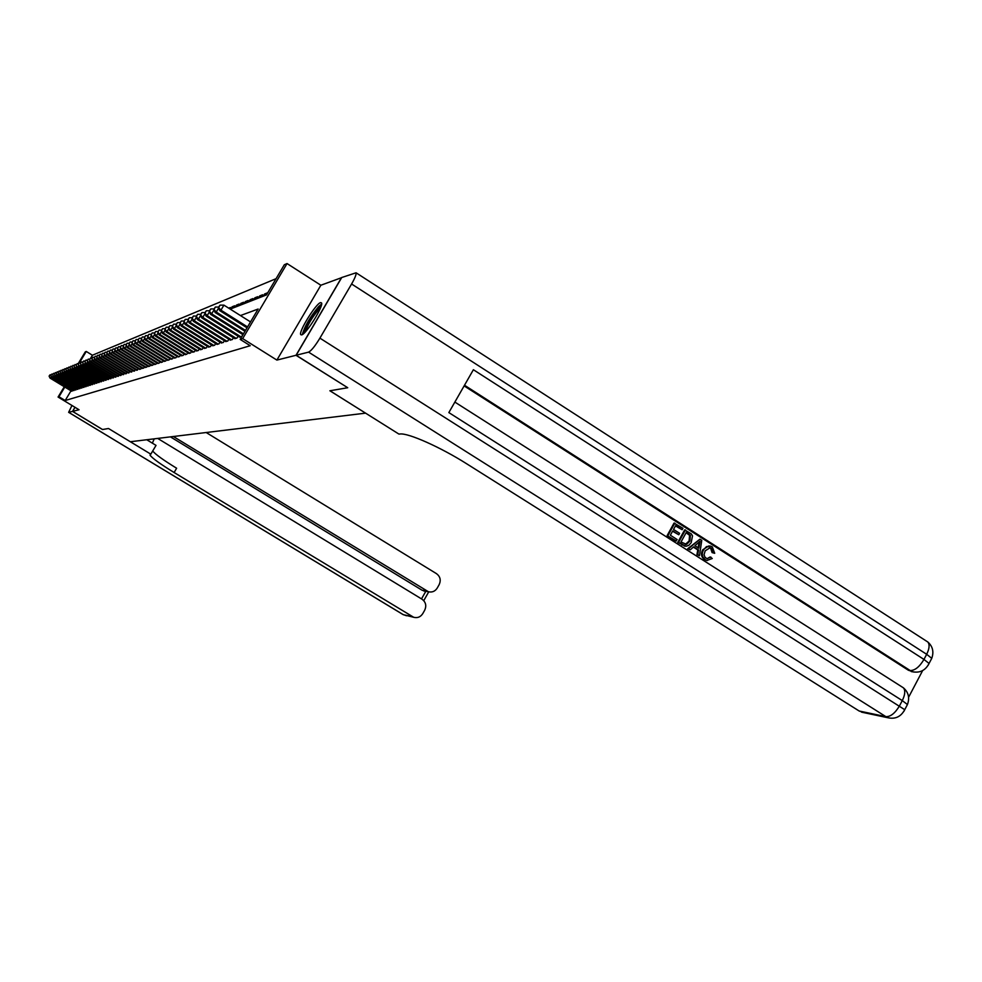<?xml version="1.0" encoding="UTF-8"?>
<svg xmlns="http://www.w3.org/2000/svg" width="982" height="982" viewBox="0 0 982 982"><rect width="100%" height="100%" fill="white"/><g stroke="black" fill="none" stroke-linecap="round" stroke-linejoin="round"><path stroke-width="1.47" d="M320.562 302.616C315.848 303.573 298.258 332.039 300.762 334.678L301.621 334.911C306.089 334.371 323.95 305.623 321.519 302.873L320.562 302.616M230.23 309.109L266.478 294.919L284.314 264.747L287.039 263.557L242.677 338.618L240.185 339.404L258.131 309.035L240.455 315.553M341.662 277.648L320.856 285.234L287.039 263.557M78.155 363.696L85.274 351.887L86.256 351.458L79.419 362.812M276.077 278.679L92.406 355.238L86.256 351.458M347.603 387.645L295.999 355.288L341.552 277.587M75.013 407.321L72.582 411.372L79.039 409.752L58.073 397.047L64.284 386.736M102.533 429.502L108.486 428.52L102.57 429.527L72.582 411.372M239.215 336.887L241.732 336.544L242.861 334.629M234.514 338.409L236.981 338.066L238.098 336.188M229.923 339.895L232.341 339.563L233.434 337.722M225.418 341.355L227.787 341.024L228.855 339.232M221.011 342.779L223.331 342.46L224.375 340.693M216.678 344.179L218.961 343.872L219.98 342.141M212.443 345.554L214.665 345.247L215.672 343.553M208.282 346.904L210.467 346.597L211.449 344.94M204.207 348.217L206.343 347.923L207.312 346.302M200.205 349.518L202.304 349.224L203.249 347.628M196.277 350.783L198.339 350.5L199.272 348.941M192.423 352.035L194.448 351.752L195.357 350.218M188.642 353.262L190.631 352.98L191.527 351.482M184.923 354.465L186.887 354.195L187.758 352.71M181.289 355.644L183.204 355.374L184.064 353.925M177.705 356.797L179.583 356.54L180.43 355.116M174.195 357.939L176.036 357.681L176.87 356.282M170.733 359.056L172.55 358.798L173.372 357.423M167.345 360.148L169.125 359.903L169.935 358.553M164.019 361.229L165.762 360.983L166.559 359.658M160.741 362.284L162.46 362.051L163.233 360.75M157.513 363.328L159.207 363.095L159.968 361.818M154.346 364.347L156.015 364.113L156.764 362.861M151.24 365.353L152.873 365.132L153.609 363.892M148.184 366.347L149.792 366.126L150.516 364.911M145.164 367.317L146.748 367.096L147.472 365.905M142.206 368.275L143.765 368.066L144.464 366.887M139.297 369.22L140.831 369.011L141.518 367.857M136.437 370.14L138.622 368.802M133.613 371.061L135.761 369.735M130.839 371.957L132.951 370.656M128.102 372.841L130.189 371.552M125.414 373.7L127.464 372.448M122.775 374.559L124.788 373.32M120.16 375.406L122.149 374.179M117.594 376.229L119.559 375.026M115.066 377.051L117.005 375.861M112.586 377.849L114.477 376.683M110.131 378.647L111.997 377.493M107.713 379.433L109.554 378.291M105.332 380.194L107.148 379.089M102.987 380.955L104.779 379.862M100.68 381.703L102.435 380.623M98.396 382.44L100.139 381.372M96.15 383.164L97.869 382.108M93.941 383.876L95.622 382.845M91.756 384.588L93.425 383.569M89.608 385.275L91.24 384.269M87.484 385.963L89.104 384.969M85.385 386.638L86.981 385.668M83.323 387.313L84.894 386.343M81.285 387.964L82.844 387.018M79.272 388.614L80.806 387.681M77.296 389.253L78.806 388.332M75.344 389.891L76.829 388.97M73.404 390.517L74.877 389.608M229.604 308.716L230.328 307.513L228.708 308.152M233.507 307.747L232.047 306.838L234.661 305.795L233.446 307.845M237.914 306.04L236.429 305.107L239.092 304.052L237.865 306.114M242.407 304.297L240.885 303.34L243.61 302.272L242.37 304.359M246.985 302.53L245.439 301.548L248.213 300.455L246.961 302.554M251.662 300.713L250.079 299.706L252.914 298.589L251.65 300.725M256.412 298.859L254.817 297.841L257.701 296.699L256.437 298.847M261.261 296.957L259.653 295.938L262.599 294.772L261.31 296.945M266.208 295.017L264.588 293.986L267.595 292.796L266.294 294.993M92.406 355.238L90.626 358.209M230.844 308.864L232.047 306.838M235.214 307.157L236.429 305.107M239.657 305.414L240.885 303.34M244.199 303.634L245.439 301.548M248.827 301.83L250.079 299.706M253.552 299.976L254.817 297.841M258.376 298.086L259.653 295.938M263.299 296.159L264.588 293.986M70.999 390.824L65.168 400.521L250.226 345.713L240.185 339.404M250.84 321.384L250.091 321.642M71.502 391.131L72.963 390.235M347.542 387.767L329.891 390.775L365.525 413.115M365.513 413.152L130.336 441.74L108.511 428.508L150.823 454.163L150.025 455.145C152.406 458.349 160.434 464.13 174.109 472.514L413.692 617.285C417.497 618.255 420.529 617.04 422.763 613.627L424.703 610.203C426.691 605.734 425.807 602.076 422.039 599.216L157.672 438.414M320.856 285.234L276.887 360.087L295.999 355.288M276.887 360.087L242.677 338.618M65.168 400.521L58.969 396.765L58.073 397.047M64.812 387.068L58.969 396.765M51.359 376.437L50.475 377.91L72.177 391.094M49.272 376.045L50.021 374.805L49.1 376.118L50.033 378.082L71.698 391.241M51.211 374.817L50.021 374.805M49.1 376.118L50.033 378.082M303.745 333.487C304.666 327.252 309.367 318.88 317.824 308.348L321.249 305.758M320.439 308.004L318.463 309.833C311.994 317.603 307.648 324.919 305.414 331.806M321.63 303.99L318.573 306.666C309.993 317.1 304.58 326.417 302.309 334.592M152.357 443.164L154.248 438.831M146.735 439.74L156.028 445.386L150.823 454.163M71.956 405.468L68.642 412.33L72.533 411.384L102.509 429.539M74.988 407.297L72.533 411.384M173.36 436.511L428.447 591.753C432.154 592.588 435.087 591.36 437.236 588.046L439.163 584.634C441.139 580.19 440.255 576.532 436.511 573.672L206.183 432.522M425.525 591.262L422.027 590.194L426.704 590.98M170.426 436.867L422.027 590.194M152.701 450.996C155.352 454.335 163.319 460.079 176.625 468.23L174.109 472.514M707.187 558.66L710.06 557.003L712.269 558.5L706.966 560.427L704.511 559.617C701.197 557.039 700.608 553.75 702.768 549.736L709.029 545.869M707.359 560.513L704.511 559.617M705.322 559.679C702.007 557.101 701.418 553.811 703.578 549.797L706.451 546.618L710.452 546.053L712.294 546.864L714.712 553.296L712.085 552.584L710.612 548.189L709.164 547.588M690.236 549.859L687.719 548.705L699.933 539.167L701.762 540.333L699.466 555.738L697.748 554.634L698.546 549.957L693.66 546.839L690.236 549.859L688.517 548.754L699.933 539.167M699.466 555.738L696.95 554.572L697.748 549.908L693.366 547.109M682.159 529.74L675.653 525.591L673.529 529.433L679.593 533.312L678.795 534.76L672.731 530.881L670.35 535.215L677.163 539.56L675.579 540.959L667.146 535.583L674.033 523.062L682.944 528.304L682.159 529.74L675.456 525.935M678.795 534.76L672.547 531.225M908.596 697.257L922.65 670.571M913.874 672.044L908.399 670.24L910.204 670.546L464.498 385.239M464.118 385.901L908.399 670.24M685.436 546.201L677.789 542.371L684.663 529.863L691.328 533.901L692.506 535.865L691.193 542.653L688.812 545.317L686.111 546.262L678.587 542.42L685.461 529.912M296.171 355.251L347.726 387.73L329.94 390.762L398.913 434.081L400.042 433.995C408.254 432.841 440.623 447.227 466.99 463.983L859.176 711.017L885.887 716.651L308.594 352.133L296.171 355.251L341.736 277.513L356.073 272.787L927.867 642.032C929.819 644.585 929.426 648.672 926.664 654.294L351.593 283.994C354.932 278.151 356.429 274.42 356.073 272.787M308.594 352.133C311.269 350.783 315.05 346.13 319.911 338.139L351.593 283.994M930.776 660.211L931.758 658.333L926.664 654.294L923.964 659.425L473.385 369.723L448.848 412.587L902.274 700.596L899.561 705.751C895.142 713.19 890.588 716.823 885.887 716.651L888.329 717.83C895.609 719.266 901.071 716.553 904.729 709.691L903.906 711.324M864.209 712.723L859.176 711.017M676.365 541.008L667.146 535.583M667.92 535.632L674.818 523.099M681.005 542.015L686.578 544.372L689.892 541.057L690.383 535.35L686.283 532.391L681.005 542.015M682.711 545.059L681.913 544.998M678.587 542.42L677.789 542.371M685.313 544.409L689.094 541.008L689.585 535.313L686.099 532.735M686.578 544.372L685.78 544.323M689.892 541.057L689.094 541.008M690.383 535.35L689.585 535.313M688.615 533.877L687.83 533.84M698.006 542.997L694.937 545.71L698.853 548.214L700.056 541.192L698.006 542.997M688.517 548.754L687.719 548.705M698.546 549.957L697.748 549.908M697.748 554.634L696.95 554.572M698.116 547.735L699.074 542.174M714.712 553.296L712.895 552.645L711.434 548.251L710.182 547.686L705.186 550.816L704.033 554.756L705.101 557.42L707.015 558.623L710.882 557.064M711.434 548.251L710.612 548.189M712.895 552.645L712.085 552.584M703.578 549.797L702.768 549.736M53.138 375.713L52.242 377.198L74.092 390.48M51.039 375.333L51.788 374.081L50.868 375.406L51.801 377.383L73.601 390.627M53.003 374.093L51.788 374.081M50.868 375.406L51.801 377.383M54.955 374.977L54.047 376.487L76.031 389.854M52.832 374.596L53.58 373.356L52.647 374.67L53.593 376.671L75.54 390.014M54.808 373.356L53.58 373.356M52.647 374.67L53.593 376.671M56.784 374.24L55.864 375.762L77.995 389.228M54.648 373.86L55.409 372.608L54.464 373.933L55.409 375.946L77.492 389.375M56.649 372.608L55.409 372.608M54.464 373.933L55.409 375.946M58.65 373.479L57.717 375.026L79.984 388.577M56.477 373.123L57.251 371.847L56.293 373.197L57.251 375.21L79.481 388.737M58.515 371.859L57.251 371.847M56.293 373.197L57.251 375.21M60.54 372.718L59.583 374.289L81.997 387.927M58.343 372.362L59.116 371.086L58.159 372.436L59.116 374.473L81.494 388.099M60.393 371.086L59.116 371.086M58.159 372.436L59.116 374.473M62.443 371.933L61.485 373.528L84.047 387.276M60.233 371.589L61.007 370.312L60.037 371.675L61.007 373.725L83.531 387.436M62.308 370.312L61.007 370.312M60.037 371.675L61.007 373.725M64.382 371.147L63.413 372.767L86.121 386.601M62.148 370.815L62.934 369.527L61.952 370.901L62.922 372.964L85.606 386.773M64.247 369.527L62.934 369.527M61.952 370.901L62.922 372.964M66.346 370.349L65.364 371.994L88.22 385.926M64.088 370.03L64.873 368.729L63.891 370.104L64.873 372.19L87.693 386.098M66.211 368.729L64.873 368.729M63.891 370.104L64.873 372.19M68.347 369.539L67.341 371.208L90.356 385.239M66.064 369.232L66.85 367.919L65.855 369.306L66.837 371.405L89.828 385.41M68.2 367.919L66.85 367.919M65.855 369.306L66.837 371.405M70.36 368.716L69.341 370.41L92.517 384.551M68.053 368.422L68.85 367.096L67.856 368.495L68.838 370.607L91.977 384.723M70.225 367.096L68.85 367.096M67.856 368.495L68.838 370.607M72.41 367.882L71.379 369.6L94.714 383.839M70.078 367.599L70.888 366.261L69.882 367.673L70.864 369.797L94.162 384.023M72.275 366.274L70.888 366.261M69.882 367.673L70.864 369.797M74.497 367.035L73.441 368.778L96.936 383.127M72.14 366.765L72.938 365.414L71.931 366.851L72.926 368.987L96.383 383.311M74.35 365.427L72.938 365.414M71.931 366.851L72.926 368.987M76.608 366.176L75.54 367.943L99.194 382.403M74.215 365.918L75.037 364.567L74.006 366.004L75.013 368.152L98.63 382.587M76.461 364.567L75.037 364.567M74.006 366.004L75.013 368.152M78.744 365.304L77.664 367.108L101.49 381.667M76.338 365.058L77.148 363.696L76.117 365.144L77.124 367.317L100.913 381.851M78.609 363.696L77.148 363.696M76.117 365.144L77.124 367.317M80.917 364.42L79.824 366.249L103.81 380.918M78.474 364.187L79.309 362.812L78.265 364.273L79.272 366.458L103.233 381.102M80.782 362.812L79.309 362.812M78.265 364.273L79.272 366.458M83.126 363.524L82.009 365.378L106.166 380.157M80.659 363.303L81.481 361.916L80.438 363.389L81.457 365.599L105.577 380.353M82.979 361.928L81.481 361.916M80.438 363.389L81.457 365.599M85.36 362.616L84.231 364.494L108.56 379.383M82.869 362.407L83.703 361.008L82.648 362.493L83.666 364.715L107.959 379.58M85.225 361.02L83.703 361.008M82.648 362.493L83.666 364.715M87.631 361.695L86.477 363.598L110.991 378.61M85.103 361.486L85.95 360.087L84.882 361.585L85.913 363.819L110.377 378.807M87.496 360.099L85.95 360.087M84.882 361.585L85.913 363.819M89.939 360.75L88.773 362.689L113.458 377.812M87.386 360.566L88.233 359.154L87.153 360.664L88.773 362.689L88.196 362.923L112.832 378.009M89.804 359.154L88.233 359.154M87.153 360.664L88.196 362.923M92.271 359.793L91.093 361.769L115.962 377.002M89.693 359.633L90.553 358.209L89.46 359.719L91.093 361.769L90.504 362.002L115.336 377.211M92.148 358.209L90.553 358.209M89.46 359.719L90.504 362.002M94.653 358.835L93.45 360.824L118.503 376.192M92.038 358.675L92.897 357.239L91.805 358.774L93.45 360.824L92.86 361.069L117.865 376.401M94.517 357.252L92.897 357.239M91.805 358.774L92.86 361.069M97.071 357.841L95.843 359.878L121.081 375.357M94.419 357.706L95.291 356.27L94.186 357.804L95.843 359.878L95.242 360.112L120.43 375.566M96.936 356.27L95.291 356.27M94.186 357.804L95.242 360.112M99.513 356.847L98.274 358.909L123.707 374.51M96.85 356.724L97.721 355.275L96.604 356.822L98.274 358.909L97.66 359.154L123.045 374.731M99.391 355.275L97.721 355.275M96.604 356.822L97.66 359.154M102.005 355.828L100.753 357.927L126.359 373.663M99.305 355.73L100.189 354.257L99.059 355.828L100.753 357.927L100.127 358.172L125.696 373.872M101.883 354.269L100.189 354.257M99.059 355.828L100.127 358.172M104.534 354.797L103.257 356.932L129.072 372.792M101.797 354.711L102.693 353.238L101.551 354.809L103.257 356.932L102.631 357.178L128.384 373.013M104.411 353.238L102.693 353.238M101.551 354.809L102.631 357.178M107.112 353.753L105.811 355.926L131.809 371.908M104.338 353.68L105.234 352.194L104.08 353.79L105.811 355.926L105.16 356.171L131.122 372.129M106.977 352.194L105.234 352.194M104.08 353.79L105.16 356.171M109.726 352.685L108.401 354.895L134.608 371.012M106.915 352.636L107.811 351.139L106.657 352.734L108.401 354.895L107.75 355.153L133.896 371.233M109.591 351.139L107.811 351.139M106.657 352.734L107.75 355.153M112.378 351.593L111.027 353.839L137.443 370.091M109.53 351.568L110.438 350.058L109.272 351.679L111.027 353.839L110.365 354.109L136.731 370.324M112.255 350.058L110.438 350.058M109.272 351.679L110.365 354.109M115.078 350.5L113.703 352.784L140.316 369.171M112.194 350.488L113.114 348.966L111.923 350.599L113.703 352.784L113.028 353.054L139.591 369.404M114.943 348.966L113.114 348.966M111.923 350.599L113.028 353.054M117.815 349.371L116.428 351.703L143.249 368.225M114.906 349.396L115.827 347.849L114.624 349.506L116.428 351.703L115.741 351.973L142.513 368.459M117.693 347.849L115.827 347.849M114.624 349.506L115.741 351.973M120.614 348.242L119.19 350.599L146.232 367.268M117.656 348.279L118.576 346.72L117.374 348.389L119.19 350.599L118.491 350.881L145.483 367.513M120.479 346.72L118.576 346.72M117.374 348.389L118.491 350.881M123.45 347.076L122.001 349.482L149.252 366.298M120.455 347.137L121.387 345.578L120.172 347.247L122.001 349.482L121.289 349.764L148.491 366.544M123.315 345.578L121.387 345.578M120.172 347.247L121.289 349.764M126.334 345.897L124.861 348.352L152.333 365.304M123.29 345.983L124.235 344.412L123.008 346.094L124.861 348.352L124.137 348.635L151.559 365.55M126.199 344.412L124.235 344.412M123.008 346.094L124.137 348.635M129.268 344.694L127.77 347.198L155.463 364.297M126.187 344.805L127.144 343.221L125.892 344.928L127.77 347.198L127.034 347.481L154.677 364.555M129.145 343.221L127.144 343.221M125.892 344.928L127.034 347.481M132.251 343.479L130.729 346.02L158.654 363.279M129.133 343.614L130.09 342.006L128.838 343.737L130.729 346.02L129.98 346.315L157.844 363.536M132.128 342.006L130.09 342.006M128.838 343.737L129.98 346.315M135.283 342.239L133.736 344.817L161.883 362.235M132.128 342.399L133.086 340.779L131.821 342.522L133.736 344.817L132.975 345.124L161.073 362.493M135.16 340.779L133.086 340.779M131.821 342.522L132.975 345.124M138.376 340.975L136.793 343.602L165.185 361.167M135.172 341.159L136.142 339.527L134.865 341.282L136.793 343.602L136.019 343.909L164.35 361.437M138.253 339.527L136.142 339.527M134.865 341.282L136.019 343.909M141.518 339.686L139.91 342.362L168.536 360.087M138.266 339.895L139.248 338.25L137.959 340.03L139.91 342.362L139.125 342.681L167.689 360.357M141.396 338.25L139.248 338.25M137.959 340.03L139.125 342.681M144.722 338.373L143.077 341.11L171.948 358.995M141.42 338.618L142.415 336.961L141.101 338.753L143.077 341.11L142.28 341.429L171.089 359.265M144.6 336.961L142.415 336.961M141.101 338.753L142.28 341.429M147.975 337.035L146.306 339.821L175.422 357.878M144.636 337.317L145.631 335.635L144.305 337.44L146.306 339.821L145.496 340.153L174.55 358.16M147.865 335.635L145.631 335.635M144.305 337.44L145.496 340.153M151.289 335.684L149.595 338.52L178.957 356.736M147.901 335.991L148.92 334.297L147.57 336.114L149.595 338.52L148.773 338.851L178.073 357.018M151.179 334.297L148.92 334.297M147.57 336.114L148.773 338.851M154.677 334.297L152.946 337.194L182.566 355.582M151.228 334.629L152.259 332.935L150.897 334.764L152.946 337.194L152.1 337.526L181.658 355.865M154.567 332.923L152.259 332.935M150.897 334.764L152.1 337.526M158.114 332.886L156.347 335.832L186.236 354.404M154.628 333.254L155.647 331.535L154.284 333.389L156.347 335.832L155.5 336.175L185.303 354.698M158.004 331.535L155.647 331.535M154.284 333.389L155.5 336.175M161.625 331.45L159.82 334.457L189.968 353.201M158.077 331.855L159.121 330.112L157.734 331.99L159.82 334.457L158.949 334.801L189.023 353.495M161.514 330.112L159.121 330.112M157.734 331.99L158.949 334.801M165.197 329.977L163.356 333.045L193.773 351.973M161.6 330.418L162.644 328.675L161.244 330.566L163.356 333.045L162.472 333.401L192.816 352.28M165.086 328.675L162.644 328.675M161.244 330.566L162.472 333.401M168.843 328.479L166.965 331.621L197.652 350.721M165.185 328.97L166.24 327.202L164.829 329.117L166.965 331.621L166.056 331.977L196.682 351.04M168.732 327.202L166.24 327.202M164.829 329.117L166.056 331.977M172.55 326.957L170.635 330.161L201.605 349.457M168.843 327.485L169.911 325.693L168.474 327.632L170.635 330.161L169.714 330.529L200.61 349.776M172.439 325.693L169.911 325.693M168.474 327.632L169.714 330.529M176.33 325.41L174.379 328.675L205.631 348.156M172.562 325.975L173.642 324.17L172.194 326.122L174.379 328.675L173.446 329.044L204.624 348.487M176.232 324.158L173.642 324.17M172.194 326.122L173.446 329.044M180.185 323.815L178.208 327.153L209.743 346.83M176.367 324.428L177.447 322.612L175.974 324.588L178.208 327.153L177.239 327.534L208.712 347.174M180.087 322.599L177.447 322.612M175.974 324.588L177.239 327.534M184.125 322.206L182.1 325.607L213.929 345.492M180.234 322.857L181.326 321.016L179.841 323.017L182.1 325.607L181.118 325.999L212.873 345.824M184.027 321.016L181.326 321.016M179.841 323.017L181.118 325.999M188.139 320.549L186.064 324.023L218.2 344.117M184.186 321.249L185.291 319.395L183.794 321.409L186.064 324.023L185.07 324.428L217.12 344.461M188.041 319.383L185.291 319.395M183.794 321.409L185.07 324.428M192.226 318.868L190.115 322.415L222.558 342.718M188.213 319.616L189.33 317.738L187.808 319.776L190.115 322.415L189.096 322.82L221.453 343.062M192.141 317.738L189.33 317.738M187.808 319.776L189.096 322.82M196.412 317.149L194.252 320.77L227.002 341.282M192.325 317.947L193.454 316.044L191.907 318.107L194.252 320.77L193.209 321.188L225.885 341.638M196.314 316.044L193.454 316.044M191.907 318.107L193.209 321.188M200.672 315.394L198.474 319.101L231.531 339.821M196.523 316.241L197.664 314.326L196.105 316.413L198.474 319.101L197.407 319.518L230.389 340.189M200.586 314.314L197.664 314.326M196.105 316.413L197.407 319.518M205.029 313.602L202.771 317.382L236.171 338.336M200.807 314.498L201.961 312.571L200.377 314.67L202.771 317.382L201.691 317.824L235.005 338.704M204.943 312.558L201.961 312.571M200.377 314.67L201.691 317.824M209.473 311.76L207.177 315.639L240.897 336.814M205.177 312.718L206.343 310.766L204.735 312.902L207.177 315.639L206.06 316.081L239.706 337.194M209.387 310.766L206.343 310.766M204.735 312.902L206.06 316.081M214.015 309.895L211.658 313.859L243.475 333.843M209.645 310.913L210.823 308.937L209.203 311.085L211.658 313.859L210.529 314.301L242.971 334.69M213.941 308.925L210.823 308.937M209.203 311.085L210.529 314.301M218.655 307.98L216.249 312.031L245.488 330.431M214.211 309.06L215.389 307.059L213.745 309.244L216.249 312.031L215.095 312.497L244.984 331.29M218.581 307.059L215.389 307.059M213.745 309.244L215.095 312.497M250.52 321.912L223.921 305.132L220.938 310.177L247.55 326.932M218.876 307.157L220.066 305.144L218.397 307.354L220.938 310.177L219.759 310.643L247.034 327.816M223.921 305.132L220.066 305.144M218.397 307.354L219.759 310.643M68.728 412.342L403.418 614.744L412.195 616.598M421.511 598.897L425.807 591.311M406.511 615.763L403.074 614.523M319.911 338.139L904.729 709.691L907.442 704.548L902.274 700.596C905.159 694.691 905.527 690.432 903.391 687.817L902.237 687.081M926.517 641.16L927.867 642.032C932.74 646.426 934.042 651.852 931.758 658.333L929.07 663.451L923.964 659.425C919.569 666.827 914.991 670.534 910.204 670.546L913.064 671.872C920.244 673.026 925.584 670.227 929.07 663.451L928.125 665.305M906.582 706.193L907.442 704.548C909.86 697.858 908.51 692.285 903.391 687.817L454.862 402.08M699.54 544.212L698.73 544.163M150.602 454.175L150.025 455.145M423.758 590.968L428.447 591.753M68.642 412.33L403.209 614.658L413.692 617.285M423.758 600.64L428.741 591.839M911.259 671.565L913.064 671.872M861.582 712.159L888.329 717.83M684.184 546.041L684.97 546.102M709.372 547.625L710.182 547.686M706.156 560.354L706.966 560.427"/></g></svg>
